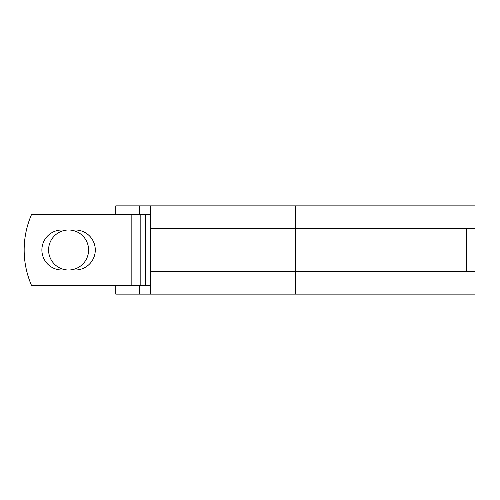 <?xml version="1.0" encoding="UTF-8"?>
<svg xmlns="http://www.w3.org/2000/svg" width="500" height="500" viewBox="0 0 500 500"><rect width="100%" height="100%" fill="white"/><g stroke="black" fill="none" stroke-linecap="round" stroke-linejoin="round"><path stroke-width="0.75" d="M41.887 250A20.006 20.006 0 0 0 61.894 270.006L75.275 270.006A20.006 20.006 0 0 0 95.281 250A20.006 20.006 0 0 0 75.275 229.994L61.894 229.994A20.006 20.006 0 0 0 41.887 250M48.581 250A20.006 20.006 0 0 1 68.587 229.994A20.006 20.006 0 0 1 88.588 250A20.006 20.006 0 0 1 68.587 270.006A20.006 20.006 0 0 1 48.581 250M131.163 214.406L31.594 214.406A88.987 88.987 0 0 0 31.594 285.594L131.163 285.594L131.163 214.406L150.287 214.406M150.287 285.594L131.163 285.594M139.7 285.594L139.7 294.137L115.781 294.137L115.781 285.594M295.394 294.137L150.287 294.137L150.287 271.356L475 271.356L475 294.137L295.394 294.137L295.394 205.863L139.7 205.863L139.7 214.406M115.781 214.406L115.781 205.863L139.7 205.863M150.287 294.137L139.7 294.137M150.287 271.356L150.287 228.644L475 228.644L475 205.863L295.394 205.863M150.287 228.644L150.287 205.863M145.456 285.594L145.456 214.406M140.825 285.594L140.825 214.406M466.456 271.356L466.456 228.644"/></g></svg>
